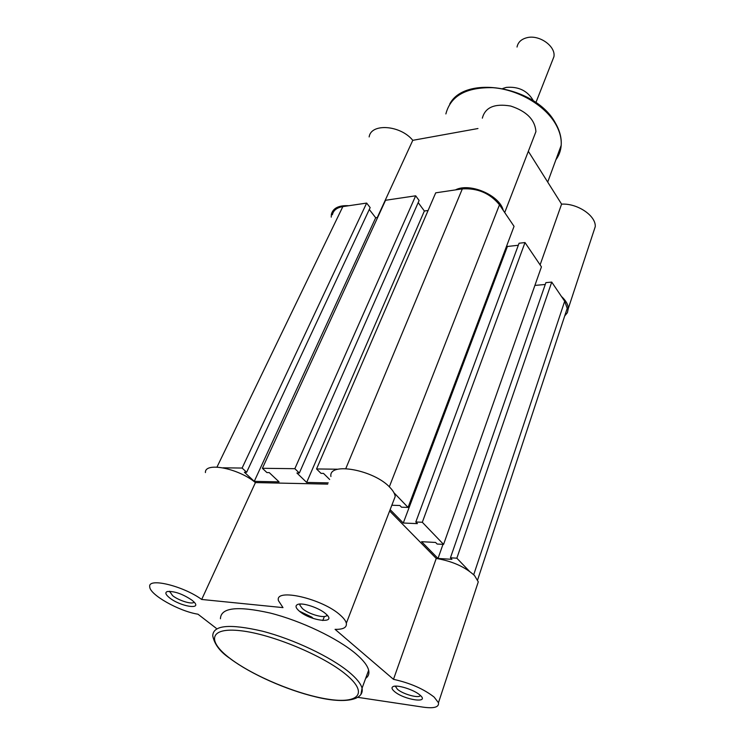 <?xml version="1.0" encoding="UTF-8"?>
<svg xmlns="http://www.w3.org/2000/svg" width="745" height="745" viewBox="0 0 745 745"><rect width="100%" height="100%" fill="white"/><g stroke="black" fill="none" stroke-linecap="round" stroke-linejoin="round"><path stroke-width="1.12" d="M502.894 88.45L506.283 87.398C518.678 86.355 527.73 90.843 533.429 100.873M552.082 61.397L553.926 56.695C555.9 46.227 539.231 34.41 526.929 37.706C521.277 39.159 517.971 42.269 517.03 47.037M419.957 695.076C430.582 703.904 403.892 699.937 394.356 691.407C391.796 689.172 391.339 687.588 392.988 686.648C396.713 684.292 414.08 689.693 419.938 695.066L419.957 695.076M395.418 686.136L397.336 689.2C402.887 694.228 419.342 698.726 420.394 695.467M325.667 613.722C338.332 624.282 310.712 621.283 299.201 611.03C295.551 607.808 295.057 605.611 297.739 604.437C302.572 602.342 319.149 607.827 325.649 613.703L325.667 613.722M300.002 604.046L299.853 605.136L302.451 608.609C309.101 614.597 326.403 619.114 326.953 614.951M191.949 600.163L193.7 601.681C202.705 610.164 180.383 606.532 169.646 597.9C165.567 594.622 164.794 592.499 167.346 591.511C174.386 591.046 182.59 593.933 191.949 600.163M169.534 591.279L172.626 595.674C178.94 600.749 192.815 604.903 194.073 602.062M330.92 476.521C328.21 461.555 374.297 469.853 390.119 487.64C393.183 490.862 394.878 493.823 395.204 496.515L393.127 501.888M358.047 697.385L423.421 707.191C434.167 708.625 439.178 707.145 438.47 702.731L434.149 697.106C423.709 688.929 410.15 683.007 393.49 679.328L335.064 629.329C343.24 629.553 347.002 627.523 346.332 623.23C345.782 620.902 343.79 618.229 340.372 615.212C322.566 598.645 274.328 587.628 278.462 600.675L282.998 607.622L201.69 599.464C183.047 585.849 147.836 577.403 149.736 586.725C149.419 594.566 179.07 611.3 197.974 614.197L216.19 628.249M389.626 510.977L436.244 558.443C452.243 561.143 465.001 566.843 474.518 575.55L478.281 581.845L476.865 586.157M327.642 615.77L326.422 615.752M313.114 618.406L311.829 617.13L299.36 611.17M365.665 678.369C368.44 676.404 369.427 673.694 368.645 670.23C367.518 665.62 363.299 660.172 355.989 653.905C337.923 638.437 301.11 620.818 270.165 613.042C237.366 605.704 220.79 607.613 220.427 618.76M205.424 472.572C204.642 461.723 238.512 468.288 255.423 482.583L327.707 484.129M436.244 558.443L393.49 679.328M255.423 482.583L201.69 599.464M223.081 467.823L242.106 468.056L366.652 203.078L342.84 206.607C336.833 207.632 333.35 210.36 332.382 214.784M565.408 313.831L567.215 308.346L564.682 301.25L551.738 282.094L545.899 282.625L450.446 557.791L451.926 559.327L438.013 558.452L442.986 544.353M469.266 571.117L456.843 558.191L551.738 282.094M456.843 558.191L450.446 557.791M545.256 284.478L534.901 285.41M438.013 558.452L421.596 541.699L435.611 542.453L437.138 544.036L443.582 544.39L541.438 266.859L525.001 242.553L519.069 243.233L415.812 521.984L417.405 523.633L403.278 523.018L507.401 246.483L518.324 245.254M443.582 544.39L422.313 522.264L525.001 242.553M422.313 522.264L415.812 521.984M506.786 245.608L507.401 246.483M390.147 509.627L403.278 523.018M393.956 492.752L408.064 507.429L401.518 507.205L399.879 505.51L391.833 505.24M408.064 507.429L514.05 226.35L499.476 204.8C490.024 193.272 477.647 187.973 462.328 188.885L435.713 192.834L316.55 468.959L321.011 473.364L323.498 473.401L329.663 479.501M338.007 469.22L316.55 468.959M428.096 210.49L424.361 211.003L306.661 482.434L328.238 482.881M418.187 202.603L424.361 211.003M299.332 473.038L419.109 200.498L415.673 195.805L294.843 468.689L299.332 473.038L296.91 473.01L306.661 482.434M415.673 195.805L385.556 200.275L262.389 468.298L266.906 472.563L269.234 472.6L279.058 481.866L254.259 481.354L375.685 217.764L377.65 217.484M294.843 468.689L262.389 468.298M369.278 209.494L375.685 217.764M242.106 468.056L246.642 472.265L244.388 472.228L254.259 481.354M246.642 472.265L370.163 207.604L366.652 203.078M528.335 151.309L561.59 204.139C577.347 203.143 595.991 215.696 595.264 226.61L593.281 232.645M369.147 136.931C370.973 122.972 400.465 125.039 412.786 140.33L477.964 128.531M482.341 118.166C485.135 107.345 494.587 103.313 510.688 106.041C526.65 111.275 535.059 119.815 535.916 131.651L533.113 138.924M564.682 316.01L567.401 312.639L568.286 308.542C568.128 304.491 565.837 300.449 561.413 296.417M503.248 210.369C499.765 195.227 469.648 182.32 455.446 189.91M348.865 205.713C338.826 205.192 332.996 208.069 331.367 214.364L331.236 217.14M377.287 217.54L412.786 140.33M540.097 264.885L561.59 204.139M229.451 658.068C220.092 651.745 214.523 644.378 212.753 635.96C212.912 625.148 229.479 623.556 262.464 631.192C293.604 639.229 330.78 656.894 349.135 672.167C356.557 678.369 360.859 683.705 362.061 688.194L360.915 694.489M345.978 674.514C323.451 655.656 271.878 634.172 240.775 630.745C209.336 627.029 206.523 640.942 230.317 658.645C253.728 676.32 297.6 694.517 327.912 699.173C358.494 704.072 368.98 693.418 345.978 674.514M322.781 620.548L324.392 616.488M216.981 467.087L342.84 206.607M473.708 574.73L564.682 301.25M389.318 486.83L499.476 204.8M345.801 468.577L462.328 188.885M555.91 159.737C559.011 155.509 560.771 150.723 561.181 145.368C561.655 138.263 559.672 130.934 555.239 123.4C544.26 104.84 517.747 89.53 492.911 87.686C466.212 87.109 450.529 95.863 445.873 113.938M535.916 102.549L553.926 56.695M395.204 496.515L346.332 623.23M478.281 581.845L438.47 702.731M368.645 670.23L362.061 688.194C364.389 700.151 344.888 704.118 315.629 696.854C286.443 689.907 250.99 674.225 230.158 658.608M300.31 604.027L299.853 605.136M395.66 686.126L395.437 686.75M169.711 591.279L169.478 591.763M477.638 579.852L567.215 308.346M449.738 104.021C465.141 74.388 535.888 86.383 555.314 122.869C559.765 130.543 561.721 138.039 561.181 145.368L547.715 182.087M504.719 212.549L535.916 131.651M568.286 308.542L595.264 226.61"/></g></svg>
